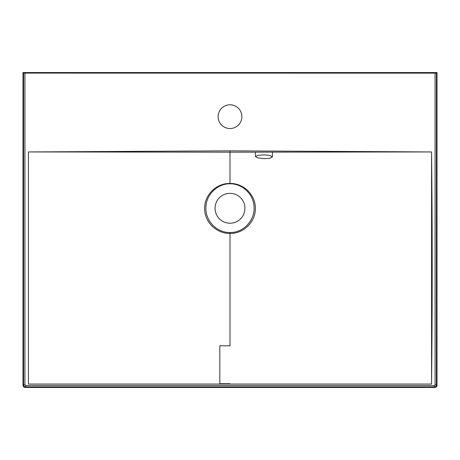 <?xml version="1.0" encoding="UTF-8"?>
<svg xmlns="http://www.w3.org/2000/svg" width="460" height="460" viewBox="0 0 460 460"><rect width="100%" height="100%" fill="white"/><g stroke="black" fill="none" stroke-linecap="round" stroke-linejoin="round"><path stroke-width="0.69" d="M230 104.782A11.879 11.879 0 0 0 218.12 116.662A11.879 11.879 0 0 0 230 128.535A11.879 11.879 0 0 0 241.88 116.662A11.879 11.879 0 0 0 230 104.782M230 150.84L431.572 151.949C432.4 229.339 432.4 306.711 431.572 384.06L431.572 151.949L230 152.174L230 150.84L28.428 151.949L230 152.174L230 183.465C243.478 183.086 255.679 194.89 255.34 208.443C255.662 221.979 243.455 233.743 230 233.444C216.545 233.743 204.338 221.979 204.66 208.443C204.32 194.89 216.522 183.086 230 183.465L230 183.804C217.062 183.54 205.591 195.241 205.902 208.167C205.597 221.087 216.993 232.829 230 232.507C243.006 232.829 254.403 221.087 254.098 208.167C254.409 195.241 242.937 183.54 230 183.804M28.428 151.949L28.428 384.06L431.572 384.06M435.074 73.134L436.431 73.111L436.431 384.853L435.074 384.853L435.074 73.134L23.569 73.111L23.569 384.853C23.701 386.078 24.38 386.756 25.605 386.889L25.605 385.532L24.926 384.853L24.926 73.134M230 384.06L230 383.715L219.822 383.715L219.822 345.793L230 345.793L230 232.507M263.936 158.671L257.933 157.912L255.449 156.567L257.933 155.325L263.936 154.853L269.934 155.451L272.418 156.889L269.934 158.286L263.936 158.671M437 385.422C436.868 386.647 436.189 387.326 434.964 387.458L434.395 386.889C435.62 386.756 436.298 386.078 436.431 384.853L437 385.422L437 72.542L23 72.542L23.569 73.111M437 72.542L436.431 73.111M24.926 384.853L23.569 384.853L23 385.422L23 72.542M23 385.422C23.132 386.647 23.811 387.326 25.035 387.458L434.964 387.458M230 223.215A14.933 14.933 0 0 1 215.067 208.282A14.933 14.933 0 0 1 230 193.349A14.933 14.933 0 0 1 244.933 208.282A14.933 14.933 0 0 1 230 223.215M25.035 387.458L25.605 386.889L434.395 386.889L434.395 385.532L435.074 384.853M230 345.793L219.822 345.793L219.822 383.715L230 383.715M25.605 385.532L434.395 385.532M255.449 152.145L255.449 156.567M272.418 152.145L272.418 156.889"/></g></svg>
